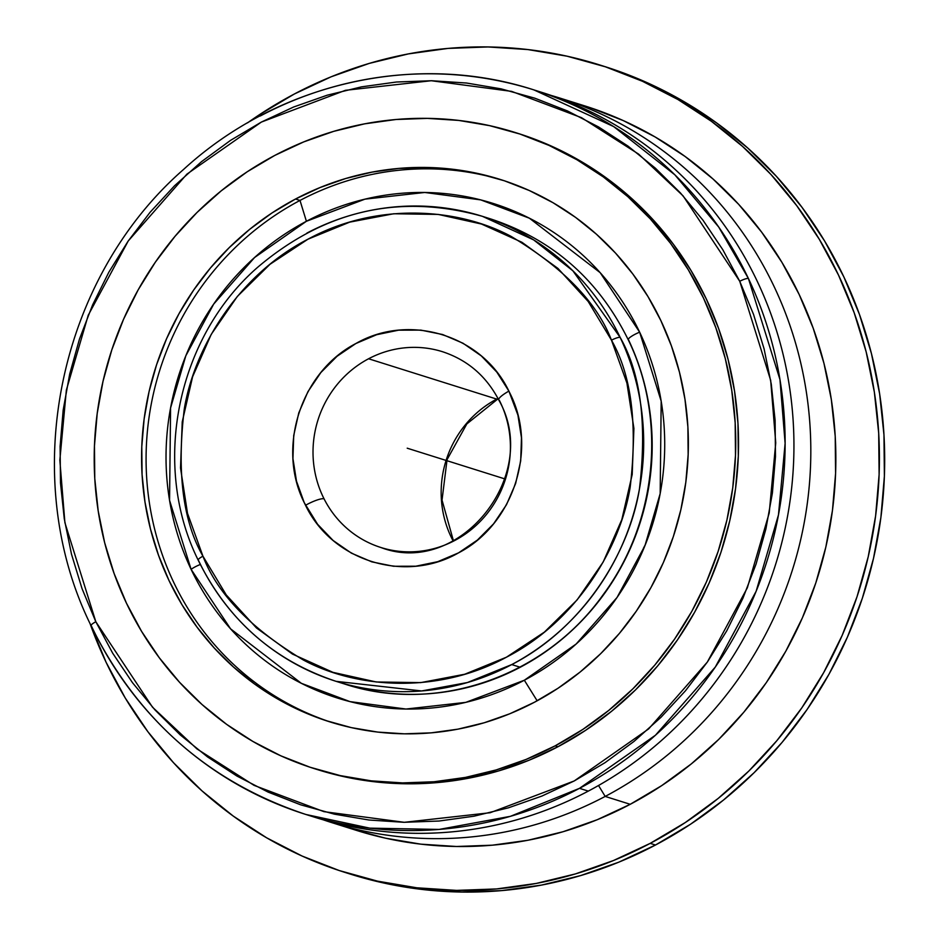 <?xml version="1.0" encoding="UTF-8"?>
<svg xmlns="http://www.w3.org/2000/svg" width="939" height="939" viewBox="0 0 939 939"><rect width="100%" height="100%" fill="white"/><g stroke="black" fill="none" stroke-linecap="round" stroke-linejoin="round"><path stroke-width="1.41" d="M260.244 116.013A379.802 363.78 107.5 0 1 533.868 89.886L613.648 126.565L674.812 174.771L718.699 227.027L748.406 278.472A7.594 1.514 154.6 0 0 739.744 281.289L683.076 195.852L638.649 154.137L581.499 117.668L511.638 91.376L431.271 80.731L345.423 90.32L261.359 122.082L186.92 174.126L128.256 240.947L88.231 315.246L66.364 390.049L59.838 460.18L64.908 522.706L95.825 621.747A7.594 1.514 154.6 0 0 91.036 625.644A7.594 1.514 154.6 0 0 91.341 625.879A379.802 363.78 107.5 0 0 305.868 814.465L314.682 817.235A379.802 363.78 -72.5 0 0 588.307 791.108L579.492 788.337A379.802 363.78 107.5 0 1 305.868 814.465C208.881 782.187 137.27 719.262 91.048 625.667A7.594 1.514 -25.4 0 1 95.825 621.747L152.505 707.184L196.932 748.899L254.07 785.368L323.943 811.66L404.298 822.306L490.146 812.728L574.21 780.955L648.649 728.91L707.325 662.089L747.35 587.791L769.217 512.999L775.743 442.856L770.673 380.342L739.744 281.289A7.594 1.514 -25.4 0 1 748.406 278.472A379.802 363.78 107.5 0 1 579.492 788.337L588.307 791.108A379.802 363.78 107.5 0 1 310.281 815.827M628.203 339.695A10.259 2.054 -25.4 0 1 639.647 332.183L661.185 401.176L660.176 493.585L644.94 545.688L617.064 597.439L576.194 643.99L524.338 680.235L537.155 700.787L524.338 680.235A259.27 248.342 107.5 0 1 191.098 569.339A10.259 2.054 -25.4 0 1 200.3 564.492A10.259 2.054 154.6 0 0 191.098 569.339L169.56 500.346L170.581 407.937L185.805 355.834L213.693 304.083L254.551 257.532L306.407 221.275L364.966 199.15L424.768 192.472L480.745 199.89L529.408 218.212L600.162 272.662L639.647 332.183A10.259 2.054 154.6 0 0 628.203 339.695A10.259 2.054 154.6 0 0 628.625 340.047L628.25 339.261M306.853 233.118A243.741 233.459 107.5 0 1 482.458 216.346L533.645 239.891L572.896 270.819L620.127 337.371A7.594 1.514 154.6 0 0 611.477 340.188C596.958 302.417 563.482 267.815 511.074 236.382C458.42 208.071 376.915 201.685 307.969 239.187C238.224 275.021 194.279 347.735 184.255 409.193C176.732 472.305 182.964 521.309 202.941 556.193A7.594 1.514 154.6 0 0 198.152 560.09A7.594 1.514 154.6 0 0 198.458 560.325A243.741 233.459 107.5 0 0 336.127 681.35L344.625 684.015A243.741 233.459 -72.5 0 0 520.229 667.253A243.741 233.459 -72.5 0 0 628.625 340.047M498.726 399.885A16.421 3.369 -26.8 0 1 508.891 391.105L510.182 393.746C537.977 448.901 513.387 524.608 458.537 552.86C404.932 583.718 332.16 561.053 305.527 505.276L304.236 502.635C276.442 447.48 301.032 371.774 355.881 343.521C409.498 312.664 482.259 335.329 508.891 391.105A16.421 3.369 153.2 0 0 498.726 399.885A16.421 3.369 153.2 0 0 499.372 400.39A102.633 98.302 107.5 0 1 454.84 540.441A102.633 98.302 107.5 0 1 380.905 547.507A102.633 98.302 107.5 0 1 324.049 498.82A16.421 3.369 153.2 0 0 305.527 505.276A16.421 3.369 -26.8 0 1 324.049 498.82A102.633 98.302 107.5 0 1 368.581 358.768A102.633 98.302 -72.5 0 0 324.049 498.82A102.633 98.302 -72.5 0 0 381.081 547.554M442.339 351.656A102.633 98.302 -72.5 0 0 368.581 358.768A102.633 98.302 107.5 0 1 442.515 351.714C467.446 359.942 486.191 376.011 498.738 399.932C541.967 474.829 459.112 577.544 380.905 547.507M452.469 538.916A16.421 3.345 153.6 0 0 451.823 538.411A102.633 98.302 107.5 0 1 496.719 399.098L368.581 358.768L496.719 399.098A102.633 98.302 -72.5 0 0 451.823 538.411A16.421 3.345 -26.4 0 1 452.469 538.916M555.149 745.848A333.545 319.471 107.5 0 1 314.858 768.795A333.545 319.471 107.5 0 1 94.933 481.202A333.545 319.471 107.5 0 1 274.798 155.416L247.192 171.79L221.205 190.852L197.084 212.414L175.053 236.276L155.346 262.192L138.127 289.928L123.584 319.213L111.847 349.754L103.02 381.269L97.21 413.465L94.452 446.002L94.78 478.597L98.196 510.922L104.652 542.66L114.112 573.506L126.46 603.178L141.589 631.384L159.348 657.84L179.572 682.313L202.061 704.543L226.604 724.333L252.967 741.481L280.878 755.836L310.081 767.245L340.305 775.614L371.234 780.849L402.596 782.903L434.076 781.753L465.368 777.422L496.168 769.933L526.192 759.381L555.149 745.848L582.755 729.474L608.742 710.412L632.863 688.85L654.894 665L674.601 639.072L691.82 611.348L706.363 582.063L718.1 551.51L726.927 519.995L732.749 487.811L735.495 455.262L735.167 422.667L731.751 390.354L725.295 358.616L715.835 327.758L703.487 298.086L688.357 269.88L670.599 243.424L650.375 218.963L627.886 196.721L603.343 176.931L576.992 159.783L549.069 145.428L519.866 134.019L489.642 125.662L458.713 120.427L427.351 118.373L395.882 119.511L364.59 123.854L333.779 131.331L303.755 141.895L274.798 155.416A333.545 319.471 107.5 0 1 515.088 132.469A333.545 319.471 107.5 0 1 735.014 420.073A333.545 319.471 107.5 0 1 555.149 745.848L557.966 746.728L555.149 745.848M314.858 768.795L317.675 769.675A333.545 319.471 -72.5 0 0 557.966 746.728A333.545 319.471 -72.5 0 0 737.819 420.954A333.545 319.471 -72.5 0 0 517.905 133.361A333.545 319.471 -72.5 0 0 516.497 132.927M502.553 180.182A284.282 272.287 -72.5 0 0 299.999 200.441L295.503 199.021A284.282 272.287 107.5 0 1 500.299 179.466A284.282 272.287 107.5 0 1 687.747 424.581A284.282 272.287 107.5 0 1 534.444 702.243A284.282 272.287 107.5 0 1 329.648 721.809A284.282 272.287 107.5 0 1 142.2 476.683A284.282 272.287 107.5 0 1 295.503 199.021L299.999 200.441A284.282 272.287 -72.5 0 0 146.625 476.883A284.282 272.287 -72.5 0 0 331.901 722.502A284.282 272.287 -72.5 0 1 146.625 476.883A284.282 272.287 -72.5 0 1 299.999 200.441L306.407 221.275L299.999 200.441A284.282 272.287 -72.5 0 1 502.553 180.182M191.098 569.339A259.27 248.342 107.5 0 1 306.407 221.275A259.27 248.342 107.5 0 1 639.647 332.183A259.27 248.342 107.5 0 1 524.338 680.235L465.779 702.372L405.977 709.039L350.001 701.621L301.337 683.31L230.583 628.848L191.098 569.339M605.186 796.425L598.53 785.497L605.186 796.425A379.802 363.78 107.5 0 1 331.561 822.552A379.802 363.78 107.5 0 1 323.157 819.794A379.802 363.78 -72.5 0 0 605.186 796.425L630.222 804.3L605.186 796.425A379.802 363.78 -72.5 0 0 809.664 420.883A379.802 363.78 -72.5 0 0 551.099 95.426A379.802 363.78 107.5 0 1 559.574 97.973A379.802 363.78 107.5 0 1 809.993 425.461A379.802 363.78 107.5 0 1 605.186 796.425M198.152 560.09A7.594 1.514 -25.4 0 1 202.941 556.193C217.472 593.964 250.936 628.567 303.344 660C355.998 688.31 437.504 694.696 506.45 657.194C576.194 621.36 620.139 548.658 630.175 487.188C637.687 424.076 631.454 375.072 611.477 340.188L588.19 301.489L557.954 268.425L521.92 242.274L481.472 224.034L438.173 214.409L393.687 213.763L349.719 222.132L307.969 239.187L270.021 264.27L237.356 296.419L211.205 334.413L192.601 376.774L182.236 421.869L180.511 467.986L187.507 513.34L202.941 556.193L226.229 594.892L256.476 627.956L292.51 654.107L332.946 672.347L376.246 681.984L420.731 682.618L464.699 674.249L506.45 657.194L544.397 632.111L577.074 599.962L603.214 561.968L621.829 519.607L632.193 474.512L633.907 428.395L626.912 383.042L611.477 340.188A7.594 1.514 -25.4 0 1 620.127 337.371A243.741 233.459 107.5 0 1 511.732 664.577L519.936 667.159L511.732 664.577A243.741 233.459 107.5 0 1 336.127 681.35C273.824 660.61 227.837 620.198 198.164 560.102C151.026 464.969 176.802 337.852 257.497 267.427C324.824 210.266 399.803 193.234 482.458 216.346A243.741 233.459 107.5 0 1 620.127 337.371C640.75 373.382 647.182 423.959 639.424 489.102C629.071 552.543 583.706 627.592 511.732 664.577L467.387 682.547L421.623 690.951L336.127 681.35M331.561 822.552L356.597 830.428A379.802 363.78 -72.5 0 0 630.222 804.3L661.655 785.65L691.257 763.947L718.722 739.404L743.794 712.231L766.247 682.723L785.849 651.138L802.411 617.792L815.78 583.013L825.827 547.12L832.447 510.464L835.593 473.409L835.217 436.295L831.32 399.498L823.961 363.346L813.197 328.216L799.136 294.435L781.905 262.321L761.682 232.191L738.653 204.326L713.041 179.009L685.094 156.473L655.093 136.941L623.296 120.603L590.044 107.609M497.975 398.441A102.633 98.302 -72.5 0 0 496.719 399.098M650.211 843.363A423.336 405.484 107.5 0 1 345.223 872.484A423.336 405.484 107.5 0 1 90.003 623.449L106.095 662.288L125.298 698.088L147.846 731.669L173.515 762.714L202.061 790.943L233.212 816.05L266.664 837.823L302.088 856.039L339.167 870.523L377.513 881.146L416.775 887.789L456.577 890.395L496.531 888.94L536.251 883.435L575.349 873.939L613.46 860.535L650.211 843.363L655.481 845.018L650.211 843.363L685.247 822.576L718.229 798.385L748.853 771.025L776.799 740.742L801.824 707.853L823.667 672.641L842.13 635.48L857.037 596.711L868.235 556.698L875.618 515.851L879.115 474.547L878.693 433.184L874.362 392.162L866.157 351.867L854.161 312.71L838.48 275.057L819.278 239.257L796.741 205.676L771.072 174.619L742.526 146.402L711.375 121.284L677.923 99.511L642.487 81.294L605.42 66.81L567.074 56.199L527.8 49.556L487.998 46.95L448.056 48.405L408.336 53.91L369.238 63.406L331.127 76.798L294.377 93.982A423.336 405.484 107.5 0 1 599.364 64.85A423.336 405.484 107.5 0 1 878.493 429.874A423.336 405.484 107.5 0 1 650.211 843.363M247.52 122.868A423.336 405.484 107.5 0 1 294.377 93.982L259.34 114.758L247.52 122.868M345.223 872.484L350.493 874.15A423.336 405.484 -72.5 0 0 655.481 845.018L690.517 824.242L723.5 800.051L754.123 772.68L782.07 742.409L807.094 709.508L828.949 674.308L847.412 637.135L862.307 598.366L873.505 558.365L880.888 517.506L884.385 476.202L883.963 434.839L879.632 393.817L871.427 353.534L859.431 314.365L843.762 276.712L824.559 240.912L802.012 207.331L776.342 176.286L747.796 148.057L716.645 122.95L683.193 101.177L647.769 82.961L610.69 68.477M645.469 544.362L643.473 548.153M350.259 874.068L382.783 882.801L422.057 889.444L461.859 892.05L501.802 890.595L541.521 885.09L580.619 875.594L618.731 862.202L655.481 845.018A423.336 405.484 -72.5 0 0 883.763 431.541A423.336 405.484 -72.5 0 0 604.634 66.516A423.336 405.484 -72.5 0 0 601.993 65.695M451.823 538.411A102.633 98.302 -72.5 0 0 453.126 540.946M304.236 502.635L296.501 481.214L292.945 458.549L293.719 435.485L298.778 412.902L307.945 391.645L320.868 372.537L337.042 356.292L355.881 343.521L376.656 334.707L398.594 330.176L420.848 330.117L442.598 334.519L462.997 343.228L481.296 355.893L496.79 372.055L508.891 391.105L517.929 415.167L521.474 437.832L520.699 460.896L515.64 483.479L506.473 504.736L493.562 523.845L477.376 540.089L458.537 552.86L437.762 561.675L415.824 566.205L393.57 566.264L371.832 561.862L351.421 553.153L333.122 540.488L317.628 524.326L304.236 502.635M356.386 830.358L385.577 838.198L420.801 844.149L456.507 846.497L492.353 845.182L527.988 840.252L563.06 831.731L597.251 819.712L630.222 804.3A379.802 363.78 -72.5 0 0 835.029 433.337A379.802 363.78 -72.5 0 0 584.61 105.849L559.574 97.973M538.27 91.306A379.802 363.78 107.5 0 1 792.95 417.749A379.802 363.78 107.5 0 1 588.307 791.108A379.802 363.78 -72.5 0 0 793.115 420.144A379.802 363.78 -72.5 0 0 542.695 92.656A379.802 363.78 -72.5 0 0 538.27 91.306M91.048 625.667C17.583 477.411 57.772 279.223 183.551 169.466C278.026 82.808 415.601 51.516 533.868 89.886A379.802 363.78 107.5 0 1 748.406 278.472L779.957 379.544L785.121 443.337L778.466 514.901L756.153 591.23L715.318 667.042L655.445 735.237L579.492 788.337L510.393 816.331L439.088 829.43L369.778 828.151L305.868 814.465M295.503 199.021L320.176 187.495L345.775 178.492L372.032 172.119L398.699 168.421L425.52 167.447L452.246 169.196L478.62 173.656L504.372 180.781L529.267 190.511L553.059 202.742L575.525 217.355L596.441 234.222L615.608 253.178L632.839 274.024L647.98 296.583L660.88 320.622L671.408 345.904L679.46 372.196L684.965 399.251L687.876 426.799L688.158 454.582L685.81 482.317L680.857 509.748L673.333 536.615L663.333 562.649L650.927 587.603L636.255 611.242L619.458 633.332L600.69 653.673L580.126 672.042L557.977 688.287L534.444 702.243L509.771 713.781L484.184 722.772L457.927 729.157L431.247 732.843L404.427 733.829L377.701 732.08L351.327 727.619L325.575 720.483L300.68 710.764L276.888 698.522L254.422 683.909L233.506 667.042L214.338 648.098L197.108 627.24L181.966 604.693L169.067 580.654L158.55 555.36L150.486 529.068L144.982 502.013L142.071 474.465L141.789 446.694L144.137 418.947L149.09 391.516L156.613 364.649L166.626 338.615L179.02 313.661L193.692 290.022L210.489 267.932L229.269 247.603L249.821 229.222L271.97 212.977L295.503 199.021M95.825 621.747L112.703 653.227L132.528 682.747L155.099 710.048L180.194 734.861L207.578 756.951L236.992 776.084L268.143 792.105L300.738 804.84L334.46 814.172L368.98 820.017L403.97 822.306L439.1 821.026L474.019 816.191L508.398 807.833L541.909 796.061L574.21 780.955L605.021 762.679L634.025 741.411L660.939 717.349L685.517 690.728L707.513 661.807L726.727 630.855L742.96 598.178L756.059 564.093L765.907 528.915L772.398 492.998L775.473 456.683L775.109 420.32L771.295 384.251L764.076 348.827L753.536 314.401L739.744 281.289L722.866 249.821L703.041 220.289L680.482 192.988L655.375 168.175L627.991 146.097L598.577 126.953L567.426 110.931L534.843 98.196L501.121 88.865L466.589 83.031L431.6 80.731L396.481 82.01L361.55 86.846L327.171 95.203L293.672 106.987L261.359 122.082L230.56 140.357L201.556 161.625L174.631 185.687L150.052 212.308L128.056 241.229L108.854 272.181L92.621 304.858L79.51 338.944L69.674 374.121L63.183 410.038L60.108 446.354L60.472 482.728L64.275 518.798L71.493 554.21L82.045 588.647L95.825 621.747M522.683 134.911L551.886 146.32L579.797 160.675L606.16 177.823L630.691 197.613L653.192 219.843L673.416 244.304L691.174 270.772L706.304 298.966L718.652 328.638L728.101 359.496L734.568 391.234L737.984 423.559L738.312 456.143L735.554 488.691L729.744 520.875L720.917 552.402L709.18 582.943L694.625 612.228L677.418 639.964L657.699 665.88L635.68 689.742L611.559 711.293L585.572 730.354L557.966 746.728L529.009 760.261L498.985 770.825L468.174 778.302L436.881 782.633L405.413 783.783L374.051 781.729L343.111 776.494L317.476 769.616M504.818 478.902L407.209 448.196M477.564 470.333L472.294 468.667M490.933 474.535L414.968 450.638M344.625 684.015C436.107 714.297 544.949 676.855 603.108 594.774C656.995 522.436 667.101 419.369 628.226 339.754C598.636 279.845 552.871 239.598 490.944 219.022L482.458 216.346M498.128 398.746L466.836 423.923L447.07 459.605L442.034 500.1L453.431 540.794M456.683 704.367L456.765 703.323M599.364 64.85L604.634 66.516M533.868 89.886L542.695 92.656M515.088 132.469L517.905 133.361"/></g></svg>

